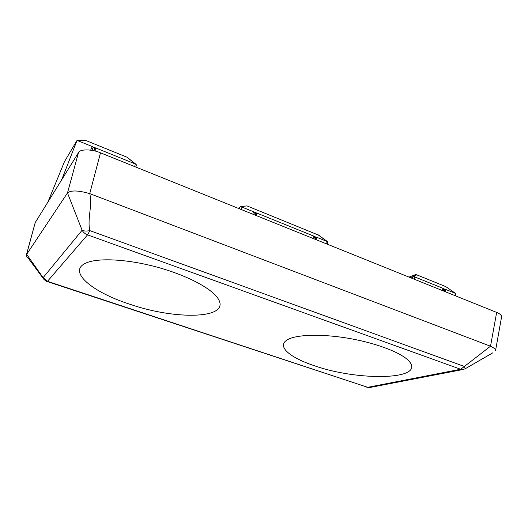 <?xml version="1.0" encoding="UTF-8"?>
<svg xmlns="http://www.w3.org/2000/svg" width="528" height="528" viewBox="0 0 528 528"><rect width="100%" height="100%" fill="white"/><g stroke="black" fill="none" stroke-linecap="round" stroke-linejoin="round"><path stroke-width="0.79" d="M30.769 259.796C27.581 257.968 26.136 256.258 26.453 254.661L35.198 222.638L78.481 152.651C79.801 148.962 91.938 149.008 100.485 152.823L496.657 312.411C499.976 313.738 501.613 315.249 501.574 316.932L495.521 350.77C495.68 349.318 494.01 347.807 490.519 346.223L496.657 312.411M442.497 290.598L442.913 288.308L414.658 276.883L414.289 279.233M409.028 277.114L415.325 274.685L416.592 274.771L445.738 286.598L455.532 293.41L445.262 289.258L445.249 291.707M455.532 293.41L455.446 295.812M416.592 274.771L414.315 276.725L414.658 276.883M442.913 288.308L443.784 288.796L443.441 290.974M444.761 291.509L444.774 289.199L443.784 288.796M444.774 289.199L445.262 289.258M312.946 238.405L313.599 236.029L256.45 212.923L256.186 215.543M326.74 243.962L327.01 241.448L316.318 237.125L316.14 239.692M252.78 214.17L253.552 211.754L241.969 207.068L241.289 209.543M246.886 205.874L240.603 206.712L246.886 205.874L318.43 235.072M241.573 206.884L241.969 207.068M253.552 211.754L254.489 212.282L253.81 214.586M255.44 215.239L255.71 212.777L254.489 212.282M255.71 212.777L256.45 212.923M313.599 236.029L314.516 236.544L313.949 238.814M315.473 239.428L315.665 237.013L314.516 236.544M315.665 237.013L316.318 237.125M327.01 241.448L317.948 234.722M90.658 150.143L92.275 146.546L77.048 140.395L61.67 179.83M134.686 166.597L135.28 163.937L95.687 147.932L95.093 151.041M135.28 163.937L127.103 157.245L135.696 164.076M47.804 202.25L64.495 161.588L77.048 140.395L85.787 140.474L127.103 157.245M92.275 146.546L93.258 147.114L91.892 150.341M94.057 150.784L94.703 147.695L93.258 147.114M94.703 147.695L95.687 147.932M26.453 254.661L67.485 192.958C70.937 190.126 78.349 190.351 89.74 193.624L490.519 346.223M35.198 222.638L26.631 254.265L43.118 277.662L82.111 230.248L67.485 192.958L78.481 152.651M129.479 304.115C176.458 320.483 232.261 319.037 217.767 298.175C211.035 288.037 186.067 274.897 156.308 266.937C126.568 258.958 97.139 257.657 85.648 263.195C67.148 271.616 92.756 292.314 129.479 304.115M314.536 365.772C357.258 380.978 424.901 380.398 409.589 361.799C403.036 353.47 377.942 343.457 349.774 338.527C321.605 333.557 295.607 334.495 287.06 339.979C276.461 346.421 290.09 357.779 314.536 365.772M61.248 180.517L61.439 179.738M412.467 278.5L412.738 276.758L410.388 277.662M239.527 208.831L240.029 207.002L238.273 208.329M89.76 193.631C92.631 205.715 87.061 219.16 89.872 230.644L87.542 234.868L47.276 281.549C46.636 281.576 45.494 280.804 43.837 279.253L43.118 277.662L47.586 281.351L367.726 387.321L47.276 281.556M369.943 387.486L367.726 387.321L460.647 369.257L463.115 369.488L465.201 368.768L464.383 366.465L460.647 369.257L87.542 234.868C85.166 233.963 83.351 232.426 82.111 230.248C83.846 231.145 86.434 231.277 89.872 230.644L464.383 366.465L490.505 346.216M412.738 276.758L415.325 274.685M240.029 207.002L240.603 206.712M136.118 164.281L136.29 165.099M327.65 242.141L327.334 241.553M414.315 276.725L413.028 276.639M43.916 279.345L28.519 258.575M463.115 369.488L369.95 387.486L366.802 387.275M100.485 152.823L89.74 193.624M85.998 263.036L85.648 263.195M136.356 164.941L135.881 167.079M327.558 241.652L318.285 234.901M327.697 241.969L327.452 244.253M465.201 368.768L492.921 352.75"/></g></svg>
